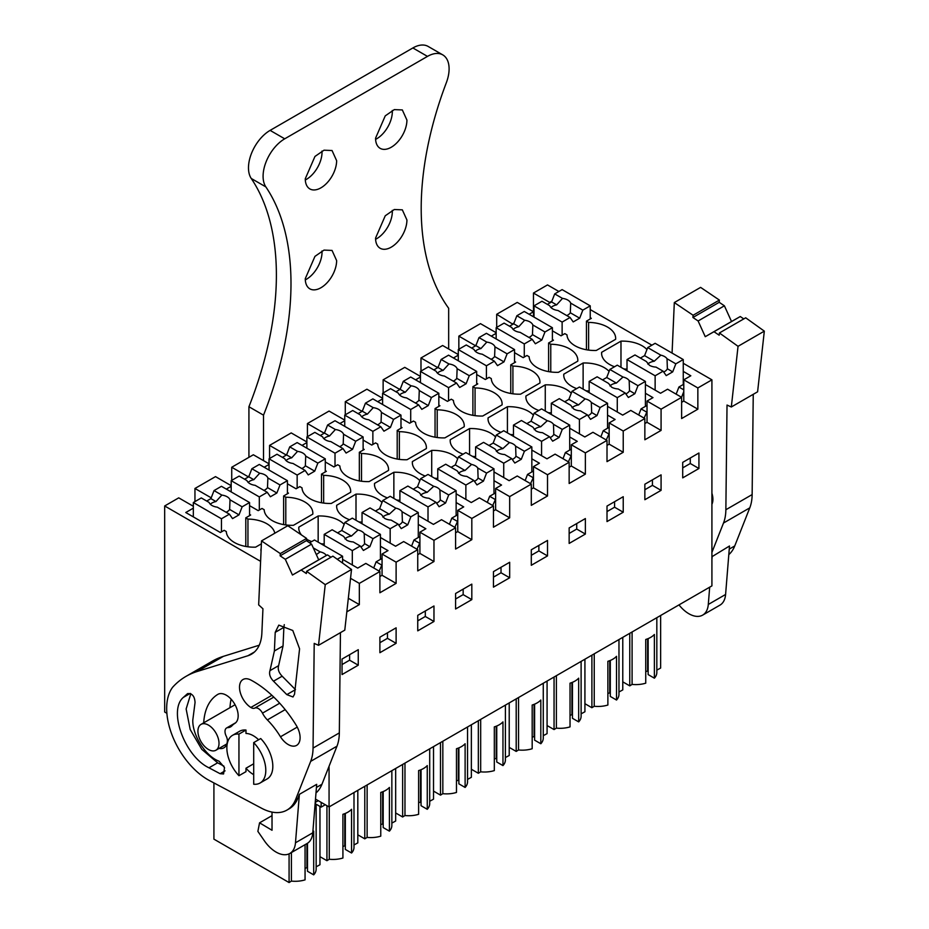 <?xml version="1.0" encoding="UTF-8"?>
<svg xmlns="http://www.w3.org/2000/svg" width="929" height="929" viewBox="0 0 929 929"><rect width="100%" height="100%" fill="white"/><g stroke="black" fill="none" stroke-linecap="round" stroke-linejoin="round"><path stroke-width="1.39" d="M551.896 301.135L549.689 302.413L533.467 293.041L547.518 284.924L558.875 291.485M590.24 309.589L651.891 345.182M683.256 363.285L711.916 379.833L697.853 387.95L683.79 379.833L690.816 375.781L683.256 371.403M315.5 799.103L329.063 806.929L711.916 585.885L711.916 379.833M533.467 293.041L533.467 311.772L517.244 302.413L496.69 314.281L512.913 324.267M514.039 322.99L512.913 323.64M550.769 371.96L550.769 344.241L548.609 342.998L553.475 340.188L552.395 339.561M550.769 344.241A27.719 16.002 180 0 1 577.815 360.243A27.719 16.002 180 0 1 577.768 361.16L558.434 372.32A27.719 16.002 180 0 1 529.135 356.736L526.975 355.482L523.19 357.665L514.538 352.672M496.156 333.314L491.29 336.124M476.182 344.845L475.067 345.495L458.845 336.124L480.467 323.64L496.156 332.698M512.913 393.815L512.913 366.096L510.753 364.853L515.618 362.043L514.538 361.416M512.913 366.096A27.719 16.002 180 0 1 539.958 382.098A27.719 16.002 180 0 1 539.912 383.015L520.577 394.175A27.719 16.002 180 0 1 491.29 378.591L489.118 377.337L485.333 379.52L476.682 374.526M458.299 355.168L453.433 357.979M438.337 366.7L437.211 367.35L420.988 357.979L442.622 345.495L458.299 354.553M475.067 415.669L475.067 387.95L472.896 386.708L477.761 383.898L476.682 383.271M475.067 387.95A27.719 16.002 180 0 1 502.113 403.952A27.719 16.002 180 0 1 502.066 404.87L482.72 416.029A27.719 16.002 180 0 1 453.433 400.445L451.273 399.191L447.488 401.374L438.836 396.381M420.442 377.023L415.577 379.833M400.48 388.554L399.354 389.205L383.131 379.833L404.765 367.35L420.442 376.408M437.211 437.524L437.211 409.805L435.051 408.563L439.916 405.752L438.836 405.125M437.211 409.805A27.719 16.002 180 0 1 464.256 425.807A27.719 16.002 180 0 1 464.21 426.725L444.875 437.884A27.719 16.002 180 0 1 415.577 422.3L413.417 421.046L409.631 423.229L400.98 418.236M382.597 398.878L377.731 401.688M362.624 410.409L361.509 411.059L345.286 401.688L366.909 389.205L382.597 398.251M399.354 459.379L399.354 431.66L397.194 430.417L402.06 427.607L400.98 426.98M399.354 431.66A27.719 16.002 180 0 1 426.399 447.662A27.719 16.002 180 0 1 426.353 448.568L407.018 459.739A27.719 16.002 180 0 1 377.731 444.155L375.56 442.901L371.774 445.084L363.123 440.091M344.74 420.732L339.875 423.543M324.778 432.264L323.652 432.914L307.429 423.543L329.063 411.059L344.74 420.105M361.509 481.234L361.509 453.515L359.337 452.272L364.214 449.462L363.123 448.835M361.509 453.515A27.719 16.002 180 0 1 388.554 469.517A27.719 16.002 180 0 1 388.508 470.422L369.161 481.594A27.719 16.002 180 0 1 339.875 465.998L337.715 464.755L333.929 466.939L325.278 461.945M306.884 442.587L302.018 445.397M286.922 454.118L285.795 454.769L269.573 445.397L291.207 432.914L306.884 441.96M323.652 503.077L323.652 475.369L321.492 474.115L326.358 471.317L325.278 470.689M323.652 475.369A27.719 16.002 180 0 1 350.697 491.371A27.719 16.002 180 0 1 350.651 492.277L331.316 503.448A27.719 16.002 180 0 1 302.018 487.853L299.858 486.61L296.072 488.793L287.421 483.8M269.038 464.442L264.173 467.252M249.077 475.973L247.95 476.623L231.727 467.252L253.35 454.769L269.038 463.815M285.795 524.931L285.795 497.224L283.635 495.97L288.501 493.16L287.421 492.544M285.795 497.224A27.719 16.002 180 0 1 312.841 513.226A27.719 16.002 180 0 1 312.806 514.132L293.459 525.303A27.719 16.002 180 0 1 264.173 509.707L262.001 508.465L258.227 510.648L249.564 505.655M231.182 486.297L226.316 489.107M211.22 497.828L194.951 488.48L215.505 476.623L231.182 485.67M247.95 546.786L247.95 519.079L245.79 517.825L250.656 515.014L249.564 514.399M247.95 519.079A27.719 16.002 180 0 1 274.81 533.223M261.386 543.825L255.614 547.158A27.719 16.002 180 0 1 226.316 531.562L224.156 530.32L220.37 532.503L185.765 512.518L193.337 508.151M260.608 561.348L164.677 505.968L178.728 497.851L193.337 506.282M261.049 551.431A27.719 16.002 180 0 1 260.921 549.91A27.719 16.002 180 0 1 260.968 548.993L261.154 548.888M342.58 559.351L357.723 568.095L365.829 563.415L379.891 571.532L359.337 583.389L350.535 578.314M324.198 543.999A27.719 16.002 180 0 1 320.935 543.732M311.703 541.584A27.719 16.002 180 0 1 306.524 539.157M301.507 534.988A27.719 16.002 180 0 1 298.766 528.055A27.719 16.002 180 0 1 298.813 527.138L318.159 515.978A27.719 16.002 180 0 1 344.136 524.362M380.425 537.496L395.568 546.24L403.685 541.561L417.748 549.678L396.114 562.161L382.051 554.044L387.997 550.607L380.425 546.24M362.043 522.144A27.719 16.002 180 0 1 358.791 521.877M349.548 519.741A27.719 16.002 180 0 1 336.623 506.2A27.719 16.002 180 0 1 336.67 505.283L356.004 494.123A27.719 16.002 180 0 1 381.993 502.508M418.282 515.641L433.425 524.386L441.53 519.706L455.593 527.823L433.971 540.306L419.908 532.189L425.854 528.752L418.282 524.386M399.9 500.29A27.719 16.002 180 0 1 396.637 500.023M387.405 497.886A27.719 16.002 180 0 1 374.48 484.346A27.719 16.002 180 0 1 374.515 483.428L393.861 472.269A27.719 16.002 180 0 1 419.838 480.653M456.139 493.787L471.282 502.531L479.387 497.851L493.45 505.968L471.816 518.452L457.753 510.335L463.71 506.897L456.139 502.531M437.756 478.447A27.719 16.002 180 0 1 434.493 478.168M425.261 476.031A27.719 16.002 180 0 1 412.325 462.491A27.719 16.002 180 0 1 412.371 461.585L431.706 450.414A27.719 16.002 180 0 1 457.695 458.798M493.984 471.932L509.127 480.676L517.244 475.996L531.295 484.114L509.673 496.597L495.61 488.48L501.555 485.043L493.984 480.676M475.602 456.592A27.719 16.002 180 0 1 472.35 456.313M463.106 454.176A27.719 16.002 180 0 1 450.182 440.636A27.719 16.002 180 0 1 450.228 439.731L469.563 428.559A27.719 16.002 180 0 1 495.552 436.944M531.841 450.077L546.984 458.821L555.089 454.142L569.152 462.259L547.518 474.742L533.467 466.625L539.412 463.199L531.841 458.821M513.458 434.737A27.719 16.002 180 0 1 510.195 434.458M500.963 432.322A27.719 16.002 180 0 1 488.027 418.782A27.719 16.002 180 0 1 488.073 417.876L507.42 406.705A27.719 16.002 180 0 1 533.397 415.1M569.698 428.223L584.829 436.967L592.946 432.287L607.009 440.404L585.375 452.887L571.312 444.77L577.269 441.345L569.698 436.967M551.303 412.882A27.719 16.002 180 0 1 548.052 412.615M538.808 410.467A27.719 16.002 180 0 1 525.884 396.927A27.719 16.002 180 0 1 525.93 396.021L545.265 384.85A27.719 16.002 180 0 1 571.254 393.246M607.543 406.379L622.685 415.112L630.803 410.432L644.854 418.549L623.231 431.033L609.169 422.916L615.114 419.49L607.543 415.112M589.16 391.028A27.719 16.002 180 0 1 585.909 390.761M576.665 388.612A27.719 16.002 180 0 1 563.74 375.072A27.719 16.002 180 0 1 563.787 374.166L583.122 362.995A27.719 16.002 180 0 1 609.11 371.391M645.4 384.525L660.542 393.257L667.568 389.205L681.631 397.322L661.076 409.178L647.025 401.061L652.971 397.635L645.4 393.257M627.017 369.173A27.719 16.002 180 0 1 623.754 368.906M614.522 366.758A27.719 16.002 180 0 1 601.586 353.217A27.719 16.002 180 0 1 601.632 352.312L620.978 341.14A27.719 16.002 180 0 1 646.956 349.536M588.614 350.105L588.614 322.398L586.454 321.144L591.32 318.333L590.24 317.706M588.614 322.398A27.719 16.002 180 0 1 615.66 338.388A27.719 16.002 180 0 1 615.625 339.306L596.279 350.465A27.719 16.002 180 0 1 566.992 334.881L564.832 333.627L561.046 335.822L552.395 330.817M533.467 316.777L533.467 311.772L529.135 314.269M697.853 387.95L697.853 409.178L683.79 401.061L683.79 379.833M681.631 397.322L681.631 418.549L697.853 409.178M661.076 409.178L661.076 430.417L647.025 422.3L647.025 401.061M644.854 418.549L644.854 439.777L661.076 430.417M623.231 431.033L623.231 452.272L609.169 444.155L609.169 422.916M607.009 440.404L607.009 461.632L623.231 452.272M585.375 452.887L585.375 474.127L571.312 466.01L571.312 444.77M569.152 462.259L569.152 483.486L585.375 474.127M547.518 474.742L547.518 495.97L533.467 487.853L533.467 466.625M531.295 484.114L531.295 505.341L547.518 495.97M509.673 496.597L509.673 517.825L495.61 509.707L495.61 488.48M493.45 505.968L493.45 527.196L509.673 517.825M471.816 518.452L471.816 539.679L457.753 531.562L457.753 510.335M455.593 527.823L455.593 549.051L471.816 539.679M433.971 540.306L433.971 561.534L419.908 553.417L419.908 532.189M417.748 549.678L417.748 570.905L433.971 561.534M396.114 562.161L396.114 583.389L382.051 575.272L382.051 554.044M379.891 571.532L379.891 592.76L396.114 583.389M359.337 583.389L359.337 604.616L348.329 598.264M346.819 611.851L359.337 604.616M329.063 806.929L329.063 766.228M698.933 468.506L698.933 453.004L682.71 462.375L682.71 477.866L698.933 468.506L690.282 463.513L690.282 457.997M585.375 534.059L585.375 518.568L569.152 527.927L569.152 543.43L585.375 534.059L576.723 529.065L569.152 533.443M547.518 555.914L547.518 540.423L531.295 549.782L531.295 565.285L547.518 555.914L538.866 550.92L538.866 545.416M433.971 621.478L433.971 605.987L417.748 615.346L417.748 630.849L433.971 621.478L425.308 616.484L425.308 610.98M471.816 599.623L471.816 584.132L455.593 593.492L455.593 608.994L471.816 599.623L463.165 594.63L463.165 589.125M509.673 577.768L493.45 587.14L493.45 571.637L509.673 562.277L509.673 577.768L501.021 572.775L501.021 567.271M661.076 490.361L661.076 474.858L644.854 484.218L644.854 499.721L661.076 490.361L652.425 485.356L652.425 479.852M396.114 643.332L396.114 627.83L379.891 637.201L379.891 652.704L396.114 643.332L387.463 638.339L387.463 632.835M358.257 665.187L342.035 674.559L342.035 659.056L358.257 649.685L358.257 665.187L349.606 660.194L349.606 654.69M623.231 512.216L623.231 496.713L607.009 506.073L607.009 521.575L623.231 512.216L614.58 507.211L607.009 511.589M318.241 800.682L315.233 802.424M164.677 505.968L164.677 712.02L166.872 713.286M231.727 467.252L231.727 480.363M269.573 445.397L269.573 458.508M307.429 423.543L307.429 436.653M345.286 401.688L345.286 414.798M383.131 379.833L383.131 392.944M420.988 357.979L420.988 371.101M458.845 336.124L458.845 349.246M496.69 314.281L496.69 327.391M194.951 488.48L194.951 501.59M548.609 342.998L548.609 371.623M475.067 345.495L475.067 346.122M510.753 364.853L510.753 393.478M437.211 367.35L437.211 367.977M472.896 386.708L472.896 415.333M399.354 389.205L399.354 389.832M435.051 408.563L435.051 437.187M361.509 411.059L361.509 411.686M397.194 430.417L397.194 459.042M323.652 432.914L323.652 433.529M359.337 452.272L359.337 480.897M285.795 454.769L285.795 455.384M321.492 474.115L321.492 502.752M247.95 476.623L247.95 477.239M283.635 495.97L283.635 524.606M245.79 517.825L245.79 546.461M260.968 550.816L260.968 548.993M298.813 528.961L298.813 527.138M318.159 542.13L318.159 515.978M336.67 507.106L336.67 505.283M356.004 520.275L356.004 494.123M374.515 485.252L374.515 483.428M393.861 498.42L393.861 472.269M412.371 463.408L412.371 461.585M431.706 476.565L431.706 450.414M450.228 441.554L450.228 439.731M469.563 454.711L469.563 428.559M488.073 419.699L488.073 417.876M507.42 432.856L507.42 406.705M525.93 397.844L525.93 396.021M545.265 411.001L545.265 384.85M563.787 375.99L563.787 374.166M583.122 389.146L583.122 362.995M601.632 354.135L601.632 352.312M620.978 367.292L620.978 341.14M549.689 302.413L549.689 303.04M586.454 321.144L586.454 349.768M681.631 402.315L683.79 401.061M644.854 423.543L647.025 422.3M607.009 445.397L609.169 444.155M569.152 467.252L571.312 466.01M531.295 489.107L533.467 487.853M493.45 510.962L495.61 509.707M455.593 532.816L457.753 531.562M417.748 554.671L419.908 553.417M379.891 576.526L382.051 575.272M682.71 467.879L690.282 463.513M576.723 523.561L576.723 529.065M531.295 555.298L538.866 550.92M417.748 620.851L425.308 616.484M455.593 598.996L463.165 594.63M493.45 577.153L501.021 572.775M644.854 489.734L652.425 485.356M379.891 642.705L387.463 638.339M342.035 664.56L349.606 660.194M614.58 501.706L614.58 507.211M656.826 670.134L660.635 668.056L660.635 615.497M622.778 681.84L629.757 685.869L629.757 633.323M632.092 631.975L632.092 684.406L629.757 685.869M656.826 617.692L656.826 672.503A20.961 12.1 180 0 1 654.376 678.182L654.376 634.472A20.961 12.1 180 0 1 645.736 639.477L645.736 683.175A20.961 12.1 180 0 1 632.092 684.406M509.22 747.392L516.199 751.422L516.199 698.887M518.533 697.54L518.533 749.97L516.199 751.422M543.268 683.256L543.268 738.067A20.961 12.1 180 0 1 540.817 743.746L540.817 700.036A20.961 12.1 180 0 1 532.178 705.03L532.178 748.739A20.961 12.1 180 0 1 518.533 749.97M543.268 735.687L547.076 733.62L547.076 681.062M471.363 769.247L478.342 773.276L478.342 720.741M480.676 719.394L480.676 771.825L478.342 773.276M505.411 705.111L505.411 759.922A20.961 12.1 180 0 1 502.961 765.589L502.961 721.891A20.961 12.1 180 0 1 494.321 726.884L494.321 770.594A20.961 12.1 180 0 1 480.676 771.825M505.411 757.541L509.22 755.474L509.22 702.916M594.235 653.83L594.235 706.261L591.901 707.724L591.901 655.177M618.969 639.547L618.969 694.358A20.961 12.1 180 0 1 616.519 700.036L616.519 656.327A20.961 12.1 180 0 1 607.88 661.32L607.88 705.03A20.961 12.1 180 0 1 594.235 706.261M618.969 691.989L622.778 689.91L622.778 637.352M584.922 703.694L591.901 707.724M556.39 675.685L556.39 728.115L554.056 729.567L554.056 677.032M581.113 661.402L581.113 716.213A20.961 12.1 180 0 1 578.674 721.891L578.674 678.182A20.961 12.1 180 0 1 570.034 683.175L570.034 726.884A20.961 12.1 180 0 1 556.39 728.115M581.113 713.832L584.922 711.765L584.922 659.207M547.076 725.549L554.056 729.567M357.816 834.811L364.783 838.841L364.783 786.306M367.129 784.947L367.129 837.389L364.783 838.841M391.852 770.675L391.852 825.486A20.961 12.1 180 0 1 389.402 831.153L389.402 787.444A20.961 12.1 180 0 1 380.762 792.449L380.762 836.158A20.961 12.1 180 0 1 367.129 837.389M391.852 823.106L395.661 821.027L395.661 768.469M319.959 856.666L326.938 860.695L326.938 805.698M329.272 806.802L329.272 859.244L326.938 860.695M353.995 792.53L353.995 847.341A20.961 12.1 180 0 1 351.557 853.008L351.557 809.298A20.961 12.1 180 0 1 342.917 814.303L342.917 858.013A20.961 12.1 180 0 1 329.272 859.244M353.995 844.96L357.816 842.882L357.816 790.324M433.518 791.102L440.497 795.131L440.497 742.596M442.831 741.249L442.831 793.68L440.497 795.131M467.554 726.966L467.554 781.777A20.961 12.1 180 0 1 465.115 787.444L465.115 743.734A20.961 12.1 180 0 1 456.476 748.739L456.476 792.449A20.961 12.1 180 0 1 442.831 793.68M467.554 779.396L471.363 777.318L471.363 724.771M395.661 812.956L402.64 816.986L402.64 764.451M404.974 763.092L404.974 815.534L402.64 816.986M429.709 748.82L429.709 803.631A20.961 12.1 180 0 1 427.259 809.298L427.259 765.589A20.961 12.1 180 0 1 418.619 770.594L418.619 814.303A20.961 12.1 180 0 1 404.974 815.534M429.709 801.251L433.518 799.172L433.518 746.626M316.15 866.815L319.959 864.736L319.959 806.418M291.416 852.543L291.416 881.098L289.082 882.55L213.914 839.142L213.914 782.926M289.082 882.55L289.082 853.844M305.06 844.67L305.06 879.868A20.961 12.1 180 0 1 291.416 881.098M316.15 804.224L316.15 869.184A20.961 12.1 180 0 1 313.7 874.863L313.7 831.153A20.961 12.1 180 0 1 312.852 832.001M325.278 804.746L321.167 807.115L321.167 802.366M258.622 739.763A23.701 13.691 60 0 0 252.874 735.478A23.701 13.691 60 0 0 245.988 733.457L245.988 730.043L238.95 734.096L238.95 775.703L245.988 771.651L245.988 768.225L253.698 763.777M197.923 731.216A14.91 8.605 60 0 1 201.012 724.388A14.91 8.605 60 0 1 212.509 728.382A14.91 8.605 60 0 1 219.012 743.397A14.91 8.605 60 0 1 215.934 750.226A14.91 8.605 60 0 1 204.438 746.231A14.91 8.605 60 0 1 197.923 731.216M379.137 571.091L382.051 564.658M373.725 567.967L376.106 561.848L381.517 564.971M382.051 558.41L376.106 561.848M416.993 549.236L419.908 542.803M411.582 546.113L413.962 539.993L419.362 543.117M419.908 536.556L413.962 539.993M454.838 527.382L457.753 520.948M449.439 524.258L451.808 518.138L457.219 521.262M457.753 514.712L451.808 518.138M492.695 505.527L495.61 499.094M487.284 502.403L489.664 496.283L495.076 499.407M495.61 492.858L489.664 496.283M530.552 483.672L533.467 477.239M525.14 480.56L527.509 474.429L532.921 477.552M533.467 471.003L527.509 474.429M568.397 461.818L571.312 455.384M562.997 458.705L565.366 452.574L570.778 455.698M571.312 449.148L565.366 452.574M606.254 439.974L609.169 433.529M600.842 436.851L603.223 430.731L608.623 433.843M609.169 427.294L603.223 430.731M644.111 418.12L647.025 411.686M638.699 414.996L641.068 408.876L646.479 411.988M647.025 405.439L641.068 408.876M681.561 397.287L683.79 391.539M676.149 394.163L678.925 387.021L683.79 389.832M683.79 384.211L678.925 387.021M654.376 678.182L648.152 674.593L648.152 638.595M648.152 670.843L645.736 671.621M540.817 743.746L534.605 740.146L534.605 704.159M534.605 736.407L532.178 737.173M502.961 765.589L496.748 762.001L496.748 726.014M496.748 758.261L494.321 759.028M616.519 700.036L610.307 696.436L610.307 660.449M610.307 692.697L607.88 693.475M578.674 721.891L572.45 718.291L572.45 682.304M572.45 714.552L570.034 715.318M389.402 831.153L383.189 827.565L383.189 791.578M383.189 823.814L380.762 824.592M351.557 853.008L345.333 849.42L345.333 813.432M345.333 845.669L342.917 846.447M465.115 787.444L458.891 783.855L458.891 747.868M458.891 780.116L456.476 780.883M427.259 809.298L421.046 805.71L421.046 769.723M421.046 801.971L418.619 802.737M313.7 874.863L307.487 871.274L307.487 843.265M307.487 867.523L305.06 868.301M321.167 807.115L315.14 803.631M238.95 775.703A27.533 15.898 60 0 1 232.564 735.315L239.589 731.262A27.533 15.898 60 0 1 245.988 730.043M253.698 784.227L253.698 742.608A27.533 15.898 60 0 1 260.085 783.008A27.533 15.898 60 0 1 253.698 784.227M260.085 783.008L267.122 778.943A27.533 15.898 60 0 0 260.724 738.555L253.698 742.608M647.618 670.529L647.618 638.815M534.059 736.093L534.059 704.379M496.202 757.948L496.202 726.234M609.761 692.384L609.761 660.67M571.916 714.238L571.916 682.525M382.643 823.512L382.643 791.798M344.798 845.367L344.798 813.653M458.357 779.803L458.357 748.089M420.5 801.657L420.5 769.944M306.942 867.21L306.942 843.59M232.564 735.315A27.533 15.898 60 0 1 238.95 734.096M683.256 384.525L683.256 359.546L655.131 343.312L647.71 347.597L644.587 355.644L640.383 358.071M627.017 359.546L655.131 375.781L663.097 371.182L656.037 367.106A10.707 6.178 0 0 1 649.452 365.318L646.363 361.52L634.971 354.948L627.017 359.546L627.017 370.787M647.71 347.597L660.833 355.168A10.707 6.178 0 0 1 664.595 356.573A10.707 6.178 0 0 1 667.034 358.745L675.824 363.831L672.712 371.879L666.221 375.618L663.097 371.182M683.256 359.546L675.824 363.831M655.131 375.781L655.131 390.134M667.034 358.745L667.37 368.79L672.712 371.879M663.689 372.03A10.707 6.178 0 0 0 667.37 368.79M660.833 355.168L654.248 361.218A10.707 6.178 0 0 0 647.792 364.063M644.587 355.644L654.248 361.218M590.24 318.961L590.24 305.85L562.126 289.616L554.706 293.901L551.582 301.948L547.378 304.375M534.001 305.85L562.126 322.084L570.081 317.486L557.957 310.483A10.707 6.178 0 0 1 552.662 308.811A10.707 6.178 0 0 1 549.771 305.746L541.967 301.251L534.001 305.85L534.001 317.079M554.706 293.901L562.498 298.395A10.707 6.178 0 0 1 567.805 300.067A10.707 6.178 0 0 1 570.696 303.133L582.82 310.135L579.696 318.182L573.205 321.922L570.081 317.486M590.24 305.85L582.82 310.135M562.126 322.084L562.126 335.195M570.696 303.133L570.313 312.759L579.696 318.182M566.783 315.57A10.707 6.178 0 0 0 570.313 312.759M562.498 298.395L556.634 304.863A10.707 6.178 0 0 0 550.99 307.557M551.582 301.948L556.634 304.863M645.4 406.379L645.4 381.401L617.274 365.167L609.854 369.452L606.73 377.499L602.526 379.926M589.16 381.401L617.274 397.635L625.24 393.037L618.18 388.961A10.707 6.178 0 0 1 611.607 387.172L608.507 383.375L597.126 376.802L589.16 381.401L589.16 392.642M609.854 369.452L622.976 377.023A10.707 6.178 0 0 1 626.738 378.428A10.707 6.178 0 0 1 629.177 380.6L637.979 385.686L634.855 393.733L628.364 397.473L625.24 393.037M645.4 381.401L637.979 385.686M617.274 397.635L617.274 411.988M629.177 380.6L629.514 390.644L634.855 393.733M625.844 393.884A10.707 6.178 0 0 0 629.514 390.644M622.976 377.023L616.403 383.073A10.707 6.178 0 0 0 609.935 385.918M606.73 377.499L616.403 383.073M552.395 340.815L552.395 327.705L524.27 311.47L516.849 315.755L513.725 323.791L509.522 326.218M496.156 327.705L524.27 343.939L532.236 339.34L520.112 332.338A10.707 6.178 0 0 1 514.805 330.666A10.707 6.178 0 0 1 511.914 327.6L504.11 323.106L496.156 327.705L496.156 338.934M516.849 315.755L524.653 320.25A10.707 6.178 0 0 1 529.948 321.922A10.707 6.178 0 0 1 532.84 324.987L544.963 331.99L541.839 340.026L535.359 343.776L532.236 339.34M552.395 327.705L544.963 331.99M524.27 343.939L524.27 357.05M532.84 324.987L532.468 334.614L541.839 340.026M528.926 337.424A10.707 6.178 0 0 0 532.468 334.614M524.653 320.25L518.777 326.718A10.707 6.178 0 0 0 513.133 329.412M513.725 323.791L518.777 326.718M607.543 428.223L607.543 403.256L579.429 387.021L572.009 391.306L568.885 399.354L564.681 401.781M551.303 403.256L579.429 419.49L587.395 414.891L580.323 410.815A10.707 6.178 0 0 1 573.75 409.027L570.661 405.23L559.27 398.657L551.303 403.256L551.303 414.485M572.009 391.306L585.131 398.878A10.707 6.178 0 0 1 588.893 400.283A10.707 6.178 0 0 1 591.32 402.454L600.122 407.541L596.999 415.588L590.507 419.327L587.395 414.891M607.543 403.256L600.122 407.541M579.429 419.49L579.429 433.843M591.32 402.454L591.657 412.499L596.999 415.588M587.987 415.739A10.707 6.178 0 0 0 591.657 412.499M585.131 398.878L578.546 404.928A10.707 6.178 0 0 0 572.078 407.773M568.885 399.354L578.546 404.928M514.538 362.67L514.538 349.548L486.413 333.314L478.992 337.599L475.869 345.646L471.665 348.073M458.299 349.548L486.413 365.782L494.379 361.195L482.256 354.193A10.707 6.178 0 0 1 476.96 352.521A10.707 6.178 0 0 1 474.057 349.455L466.265 344.961L458.299 349.548L458.299 360.789M478.992 337.599L486.796 342.104A10.707 6.178 0 0 1 492.091 343.776A10.707 6.178 0 0 1 494.983 346.842L507.118 353.833L503.994 361.88L497.503 365.631L494.379 361.195M514.538 349.548L507.118 353.833M486.413 365.782L486.413 378.904M494.983 346.842L494.611 356.469L503.994 361.88M491.081 359.279A10.707 6.178 0 0 0 494.611 356.469M486.796 342.104L480.932 348.572A10.707 6.178 0 0 0 475.288 351.267M475.869 345.646L480.932 348.572M569.698 450.077L569.698 425.11L541.572 408.876L534.152 413.161L531.028 421.209L526.824 423.636M513.458 425.11L541.572 441.345L549.538 436.746L542.478 432.67A10.707 6.178 0 0 1 535.894 430.882L532.805 427.085L521.424 420.512L513.458 425.11L513.458 436.34M534.152 413.161L547.274 420.732A10.707 6.178 0 0 1 551.036 422.138A10.707 6.178 0 0 1 553.475 424.309L562.266 429.395L559.153 437.443L552.662 441.182L549.538 436.746M569.698 425.11L562.266 429.395M541.572 441.345L541.572 455.698M553.475 424.309L553.812 434.354L559.153 437.443M550.131 437.594A10.707 6.178 0 0 0 553.812 434.354M547.274 420.732L540.701 426.783A10.707 6.178 0 0 0 534.233 429.628M531.028 421.209L540.701 426.783M476.682 384.525L476.682 371.403L448.568 355.168L441.147 359.453L438.023 367.501L433.82 369.928M420.442 371.403L448.568 387.637L456.534 383.038L444.399 376.048A10.707 6.178 0 0 1 439.103 374.375A10.707 6.178 0 0 1 436.212 371.31L428.408 366.804L420.442 371.403L420.442 382.643M441.147 359.453L448.939 363.959A10.707 6.178 0 0 1 454.246 365.631A10.707 6.178 0 0 1 457.138 368.697L469.261 375.688L466.137 383.735L459.646 387.486L456.534 383.038M476.682 371.403L469.261 375.688M448.568 387.637L448.568 400.759M457.138 368.697L456.754 378.324L466.137 383.735M453.224 381.134A10.707 6.178 0 0 0 456.754 378.324M448.939 363.959L443.075 370.427A10.707 6.178 0 0 0 437.431 373.121M438.023 367.501L443.075 370.427M531.841 471.932L531.841 446.954L503.727 430.719L496.295 435.016L493.183 443.052L488.979 445.479M475.602 446.954L503.727 463.199L511.682 458.601L504.621 454.513A10.707 6.178 0 0 1 498.049 452.737L494.96 448.939L483.568 442.367L475.602 446.954L475.602 458.194M496.295 435.016L509.429 442.587A10.707 6.178 0 0 1 513.18 443.992A10.707 6.178 0 0 1 515.618 446.164L524.42 451.25L521.297 459.286L514.805 463.037L511.682 458.601M531.841 446.954L524.42 451.25M503.727 463.199L503.727 477.552M515.618 446.164L515.955 456.209L521.297 459.286M512.285 459.449A10.707 6.178 0 0 0 515.955 456.209M509.429 442.587L502.844 448.637A10.707 6.178 0 0 0 496.376 451.482M493.183 443.052L502.844 448.637M438.836 406.379L438.836 393.257L410.711 377.023L403.291 381.308L400.167 389.356L395.963 391.783M382.597 393.257L410.711 409.492L418.677 404.893L406.554 397.902A10.707 6.178 0 0 1 401.247 396.23A10.707 6.178 0 0 1 398.355 393.164L390.563 388.659L382.597 393.257L382.597 404.498M403.291 381.308L411.094 385.814A10.707 6.178 0 0 1 416.389 387.486A10.707 6.178 0 0 1 419.281 390.54L431.404 397.542L428.292 405.59L421.801 409.341L418.677 404.893M438.836 393.257L431.404 397.542M410.711 409.492L410.711 422.614M419.281 390.54L418.909 400.178L428.292 405.59M415.368 402.989A10.707 6.178 0 0 0 418.909 400.178M411.094 385.814L405.23 392.282A10.707 6.178 0 0 0 399.575 394.976M400.167 389.356L405.23 392.282M493.984 493.787L493.984 468.808L465.87 452.574L458.45 456.859L455.326 464.906L451.122 467.333M437.756 468.808L465.87 485.043L473.836 480.456L466.776 476.368A10.707 6.178 0 0 1 460.192 474.591L457.103 470.794L445.711 464.221L437.756 468.808L437.756 480.049M458.45 456.859L471.572 464.442A10.707 6.178 0 0 1 475.334 465.847A10.707 6.178 0 0 1 477.773 468.019L486.564 473.093L483.44 481.141L476.96 484.892L473.836 480.456M493.984 468.808L486.564 473.093M465.87 485.043L465.87 499.407M477.773 468.019L478.098 478.063L483.44 481.141M474.429 481.303A10.707 6.178 0 0 0 478.098 478.063M471.572 464.442L464.988 470.492A10.707 6.178 0 0 0 458.52 473.337M455.326 464.906L464.988 470.492M400.98 428.223L400.98 415.112L372.866 398.878L365.434 403.163L362.322 411.21L358.118 413.637M344.74 415.112L372.866 431.346L380.82 426.748L368.697 419.745A10.707 6.178 0 0 1 363.402 418.085A10.707 6.178 0 0 1 360.51 415.019L352.706 410.513L344.74 415.112L344.74 426.353M365.434 403.163L373.237 407.668A10.707 6.178 0 0 1 378.544 409.341A10.707 6.178 0 0 1 381.436 412.395L393.559 419.397L390.435 427.445L383.944 431.195L380.82 426.748M400.98 415.112L393.559 419.397M372.866 431.346L372.866 444.457M381.436 412.395L381.053 422.033L390.435 427.445M377.522 424.843A10.707 6.178 0 0 0 381.053 422.033M373.237 407.668L367.373 414.137A10.707 6.178 0 0 0 361.729 416.831M362.322 411.21L367.373 414.137M456.139 515.641L456.139 490.663L428.014 474.429L420.593 478.714L417.469 486.761L413.266 489.188M399.9 490.663L428.014 506.897L435.98 502.299L428.919 498.223A10.707 6.178 0 0 1 422.335 496.446L419.246 492.649L407.866 486.064L399.9 490.663L399.9 501.904M420.593 478.714L433.715 486.297A10.707 6.178 0 0 1 437.478 487.702A10.707 6.178 0 0 1 439.916 489.873L448.719 494.948L445.595 502.995L439.103 506.746L435.98 502.299M456.139 490.663L448.719 494.948M428.014 506.897L428.014 521.262M439.916 489.873L440.253 499.918L445.595 502.995M436.572 503.158A10.707 6.178 0 0 0 440.253 499.918M433.715 486.297L427.143 492.347A10.707 6.178 0 0 0 420.674 495.192M417.469 486.761L427.143 492.347M363.123 450.077L363.123 436.967L335.009 420.732L327.589 425.017L324.465 433.065L320.261 435.492M306.884 436.967L335.009 453.201L342.975 448.602L330.84 441.6A10.707 6.178 0 0 1 325.545 439.94A10.707 6.178 0 0 1 322.653 436.874L314.85 432.368L306.884 436.967L306.884 448.208M327.589 425.017L335.381 429.523A10.707 6.178 0 0 1 340.688 431.195A10.707 6.178 0 0 1 343.579 434.249L355.702 441.252L352.579 449.299L346.099 453.05L342.975 448.602M363.123 436.967L355.702 441.252M335.009 453.201L335.009 466.312M343.579 434.249L343.196 443.888L352.579 449.299M339.666 446.698A10.707 6.178 0 0 0 343.196 443.888M335.381 429.523L329.516 435.991A10.707 6.178 0 0 0 323.873 438.685M324.465 433.065L329.516 435.991M418.282 537.496L418.282 512.518L390.168 496.283L382.736 500.568L379.624 508.616L375.421 511.043M362.043 512.518L390.168 528.752L398.123 524.153L391.063 520.077A10.707 6.178 0 0 1 384.49 518.301L381.401 514.503L370.009 507.919L362.043 512.518L362.043 523.759M382.736 500.568L395.87 508.151A10.707 6.178 0 0 1 399.633 509.556A10.707 6.178 0 0 1 402.06 511.728L410.862 516.803L407.738 524.85L401.247 528.601L398.123 524.153M418.282 512.518L410.862 516.803M390.168 528.752L390.168 543.117M402.06 511.728L402.396 521.773L407.738 524.85M398.727 525.001A10.707 6.178 0 0 0 402.396 521.773M395.87 508.151L389.286 514.202A10.707 6.178 0 0 0 382.818 517.047M379.624 508.616L389.286 514.202M325.278 471.932L325.278 458.821L297.152 442.587L289.732 446.872L286.608 454.92L282.404 457.347M269.038 458.821L297.152 475.056L305.118 470.457L292.995 463.455A10.707 6.178 0 0 1 287.688 461.794A10.707 6.178 0 0 1 284.797 458.729L277.005 454.223L269.038 458.821L269.038 470.062M289.732 446.872L297.535 451.378A10.707 6.178 0 0 1 302.831 453.05A10.707 6.178 0 0 1 305.722 456.104L317.857 463.106L314.734 471.154L308.242 474.905L305.118 470.457M325.278 458.821L317.857 463.106M297.152 475.056L297.152 488.166M305.722 456.104L305.351 465.743L314.734 471.154M301.809 468.553A10.707 6.178 0 0 0 305.351 465.743M297.535 451.378L291.671 457.834A10.707 6.178 0 0 0 286.027 460.54M286.608 454.92L291.671 457.834M380.425 559.351L380.425 534.372L352.312 518.138L344.891 522.423L341.767 530.471L337.564 532.898M324.198 534.372L352.312 550.607L360.278 546.008L353.217 541.932A10.707 6.178 0 0 1 346.633 540.155L343.544 536.347L332.152 529.774L324.198 534.372L324.198 545.613M344.891 522.423L358.013 530.006A10.707 6.178 0 0 1 361.776 531.411A10.707 6.178 0 0 1 364.214 533.583L373.005 538.657L369.881 546.705L363.402 550.456L360.278 546.008M380.425 534.372L373.005 538.657M352.312 550.607L352.312 564.971M364.214 533.583L364.551 543.628L369.881 546.705M360.87 546.856A10.707 6.178 0 0 0 364.551 543.628M358.013 530.006L351.429 536.056A10.707 6.178 0 0 0 344.973 538.901M341.767 530.471L351.429 536.056M287.421 493.787L287.421 480.676L259.307 464.442L251.875 468.727L248.763 476.774L244.559 479.201M231.182 480.676L259.307 496.91L267.262 492.312L255.138 485.31A10.707 6.178 0 0 1 249.843 483.637A10.707 6.178 0 0 1 246.951 480.583L239.148 476.078L231.182 480.676L231.182 491.917M251.875 468.727L259.679 473.233A10.707 6.178 0 0 1 264.986 474.905A10.707 6.178 0 0 1 267.877 477.959L280.001 484.961L276.877 493.009L270.385 496.76L267.262 492.312M287.421 480.676L280.001 484.961M259.307 496.91L259.307 510.021M267.877 477.959L267.494 487.597L276.877 493.009M263.964 490.407A10.707 6.178 0 0 0 267.494 487.597M259.679 473.233L253.814 479.689A10.707 6.178 0 0 0 248.171 482.395M248.763 476.774L253.814 479.689M342.58 563.067L342.58 556.227L314.455 539.993L309.601 542.803M313.282 547.889L320.157 551.861A10.707 6.178 0 0 1 323.919 553.266A10.707 6.178 0 0 1 326.358 555.437L326.416 555.472M342.58 556.227L337.285 559.281M320.157 551.861L316.324 554.59M249.564 515.641L249.564 502.531L221.45 486.297L214.03 490.582L210.906 498.629L206.702 501.056M193.337 502.531L221.45 518.765L229.417 514.167L217.293 507.164A10.707 6.178 0 0 1 211.986 505.492A10.707 6.178 0 0 1 209.095 502.438L201.291 497.932L193.337 502.531L193.337 516.896M214.03 490.582L221.834 495.087A10.707 6.178 0 0 1 227.129 496.76A10.707 6.178 0 0 1 230.02 499.814L242.144 506.816L239.02 514.863L232.54 518.614L229.417 514.167M249.564 502.531L242.144 506.816M221.45 518.765L221.45 531.876M230.02 499.814L229.637 509.44L239.02 514.863M226.107 512.262A10.707 6.178 0 0 0 229.637 509.44M221.834 495.087L215.958 501.544A10.707 6.178 0 0 0 210.314 504.25M210.906 498.629L215.958 501.544M248.926 406.739L263.522 415.17A278.294 160.671 -60 0 0 265.857 186.903L251.248 178.473A278.294 160.671 -60 0 1 248.926 406.739L248.926 457.323M251.248 178.473A30.587 17.663 -60 0 1 270.118 130.385L412.871 47.96A30.587 17.663 -60 0 1 428.176 46.45L442.773 54.881A30.587 17.663 -60 0 1 446.338 82.693A278.294 160.671 -60 0 0 448.672 308.277L448.672 348.99M321.991 151.055A22.18 12.809 -60 0 1 322.026 152.24A22.18 12.809 -60 0 1 305.304 179.971M392.293 110.47A22.18 12.809 -60 0 1 392.328 111.654A22.18 12.809 -60 0 1 375.595 139.385M392.293 210.372A22.18 12.809 -60 0 1 392.328 211.557A22.18 12.809 -60 0 1 375.595 239.287M321.991 250.958A22.18 12.809 -60 0 1 322.026 252.142A22.18 12.809 -60 0 1 305.304 279.873M263.522 415.17L263.522 460.633M265.857 186.903A30.587 17.663 -60 0 1 284.715 138.816L427.479 56.39A30.587 17.663 -60 0 1 442.773 54.881M336.635 160.671A22.18 12.809 -60 0 1 326.95 182.99A22.18 12.809 -60 0 1 309.856 188.924A22.18 12.809 -60 0 1 305.269 178.774L314.954 156.455L324.012 150.196L332.036 150.521L336.635 160.671M406.925 120.085A22.18 12.809 -60 0 1 397.252 142.404A22.18 12.809 -60 0 1 380.158 148.338A22.18 12.809 -60 0 1 375.56 138.189L385.245 115.87L394.302 109.61L402.327 109.936L406.925 120.085M406.925 219.987A22.18 12.809 -60 0 1 397.252 242.306A22.18 12.809 -60 0 1 380.158 248.252A22.18 12.809 -60 0 1 375.56 238.091L385.245 215.783L394.302 209.513L402.327 209.838L406.925 219.987M336.635 260.573A22.18 12.809 -60 0 1 326.95 282.892A22.18 12.809 -60 0 1 309.856 288.838A22.18 12.809 -60 0 1 305.269 278.677L314.954 256.369L324.012 250.098L332.036 250.424L336.635 260.573M753.245 394.326L752.142 494.576A53.534 30.901 60 0 1 749.773 507.861L734.746 545.938A53.534 30.901 60 0 1 728.8 554.625M719.383 300.079L700.605 287.386L674.315 302.564L693.104 315.256L719.383 300.079L719.209 302.308L724.388 305.804L731.529 321.515L740.274 316.534L743.781 318.902M693.104 315.256L692.929 317.486L698.109 320.981L705.25 336.693L713.995 331.711L719.174 335.206L719.418 332.965L745.697 317.799L764.323 331.142L757.599 391.806L731.32 406.983L738.044 346.32L764.323 331.142M731.32 406.983L727.024 405.056L725.863 509.742A53.534 30.901 60 0 1 723.494 523.039L711.916 552.383M719.418 332.965L738.044 346.32M672.073 353.09L674.315 302.564M711.916 493.253A16.827 9.708 60 0 1 711.916 504.273M711.916 414.752L711.916 404.278M692.929 317.486L719.209 302.308M698.109 320.981L724.388 305.804M705.25 336.693L731.529 321.515M713.995 331.711L740.274 316.534M709.686 587.174L708.293 604.465A27.533 15.898 60 0 1 702.661 615.114L719.963 605.127A27.533 15.898 60 0 0 725.595 594.467L729.497 546.008L711.916 556.726M702.661 615.114A27.533 15.898 60 0 1 678.983 604.895M712.195 556.006L711.916 559.525M247.973 655.723A50.468 29.136 60 0 0 251.445 654.202A50.468 29.136 60 0 0 261.862 633.125L262.942 608.774L258.668 604.884L261.513 540.899L280.303 553.579L280.128 555.821L285.296 559.304L292.449 575.028L301.182 570.046L306.361 573.541L306.605 571.3L325.243 584.643L318.508 645.318L314.211 643.391L313.05 748.077A53.534 30.901 60 0 1 310.681 761.362L295.654 799.439A53.534 30.901 60 0 1 286.933 810.1A53.534 30.901 60 0 1 261.688 808.288L209.408 780.534A58.121 33.56 60 0 1 172.364 735.814A58.121 33.56 60 0 1 172.643 687.251A160.589 92.714 60 0 1 186.044 676.347A160.589 92.714 60 0 1 197.111 671.516L247.973 655.723L254.511 651.949M340.444 632.661L339.329 732.9A53.534 30.901 60 0 1 336.972 746.196L321.945 784.273A53.534 30.901 60 0 1 315.999 792.948M186.044 676.347L212.323 661.181A160.589 92.714 60 0 1 223.39 656.35L259.226 645.214M280.128 555.821L306.407 540.643L306.582 538.414L287.793 525.721L261.513 540.899M306.407 540.643L311.575 544.139L318.728 559.85L327.461 554.868L330.968 557.237M306.605 571.3L332.884 556.134L351.522 569.477L344.787 630.141L318.508 645.318M229.986 707.666A70.36 40.621 60 0 1 231.124 699.189M299.382 794.341L295.48 842.789A27.533 15.898 60 0 1 289.86 853.449L307.162 843.462A27.533 15.898 60 0 0 312.783 832.802L316.684 784.343L299.382 794.341L297.872 798.162A53.534 30.901 60 0 1 289.151 808.822L286.933 810.1M203.706 722.843A70.36 40.621 60 0 1 212.427 698.817A70.36 40.621 60 0 1 217.758 694.416A16.827 9.708 60 0 1 217.862 694.358A16.827 9.708 60 0 1 234.631 703.985A16.827 9.708 60 0 1 234.782 723.436A36.707 21.193 60 0 0 232.006 725.735A16.827 9.708 60 0 1 230.624 726.85A16.827 9.708 60 0 1 227.849 727.628A7.653 4.413 60 0 0 226.583 727.988A7.653 4.413 60 0 0 226.188 736.082A7.653 4.413 60 0 1 227.361 741.145A16.827 9.708 60 0 1 223.912 747.822A16.827 9.708 60 0 1 219.058 748.414M280.477 736.79A56.588 32.678 60 0 0 267.366 719.905A16.827 9.708 60 0 1 262.489 713.147A7.653 4.413 60 0 0 254.732 708.107A7.653 4.413 60 0 1 250.83 707.468A16.827 9.708 60 0 1 240.309 692.628A16.827 9.708 60 0 1 243.003 679.517A16.827 9.708 60 0 1 250.969 680.098A90.229 52.094 60 0 1 296.188 725.235A16.827 9.708 60 0 1 296.618 745.372A16.827 9.708 60 0 1 280.477 736.79L297.245 727.105M253.698 774.658A23.701 13.691 60 0 1 245.988 768.225M275.216 632.347L274.392 650.974L269.956 670.657C268.922 674.117 270.107 677.636 273.509 681.189L286.817 694.625L292.995 696.982L294.539 694.207L299.579 648.802L292.786 630.489L278.793 625.124L275.216 632.347L283.879 627.354L283.043 645.98L278.607 665.663C277.585 669.135 278.77 672.642 282.161 676.196L295.468 689.632M208.979 767.807L220.103 773.706L223.564 773.962L224.516 767.563L219.07 761.211C205.843 756.508 192.361 735.454 192.791 720.138L195.055 702.487C194.649 696.193 192.164 693.231 187.588 693.603L183.327 697.412C167.952 710.371 184.708 756.357 208.979 767.807L217.63 762.814L223.924 766.146M280.303 553.579L306.582 538.414M285.296 559.304L311.575 544.139M292.449 575.028L318.728 559.85M301.182 570.046L327.461 554.868M325.243 584.643L351.522 569.477M289.86 853.449A27.533 15.898 60 0 1 264.347 840.757L257.879 831.374L259.563 822.827L272.023 830.271L272.023 812.097M284.274 624.636L283.879 627.354M190.84 693.696L186.137 708.966L190.19 729.497L201.79 749.355L217.63 762.814M272.023 815.639L259.563 822.827M284.715 138.816L270.118 130.385M412.871 47.96L427.479 56.39M729.253 549.109L734.746 545.938M725.863 509.742L752.142 494.576M723.494 523.039L749.773 507.861M725.595 594.467L708.293 604.465M295.654 799.439L297.872 798.162M316.441 787.444L321.945 784.273M197.111 671.516L223.39 656.35M313.05 748.077L339.329 732.9M310.681 761.362L336.972 746.196M250.83 707.468L271.895 695.31M254.732 708.107L273.788 697.11M262.489 713.147L279.699 703.207M267.366 719.905L285.18 709.628M227.849 727.628L233.376 724.434M274.392 650.974L283.043 645.98M286.817 694.625L295.016 689.887M273.509 681.189L282.161 676.196M269.956 670.657L278.607 665.663M220.103 773.706L225.073 770.838M183.327 697.412L190.259 693.417M312.783 832.802L295.48 842.789M201.012 724.388L235.06 704.739M215.934 750.226L226.85 743.92M226.583 727.988L235.792 722.669"/></g></svg>
